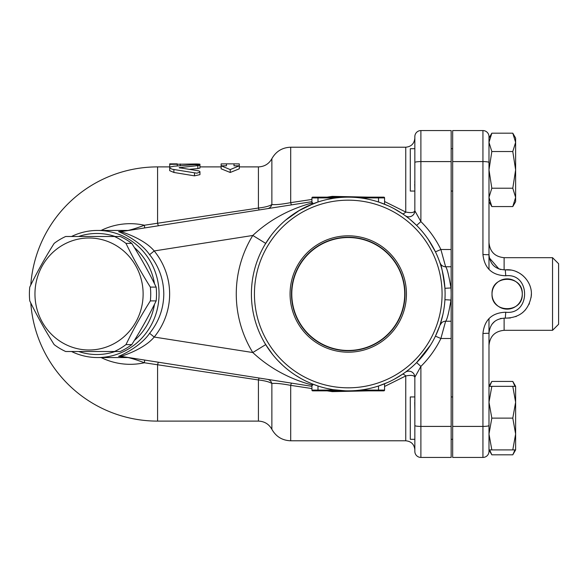 <?xml version="1.0" encoding="UTF-8"?>
<svg xmlns="http://www.w3.org/2000/svg" width="588" height="588" viewBox="0 0 588 588"><rect width="100%" height="100%" fill="white"/><g stroke="black" fill="none" stroke-linecap="round" stroke-linejoin="round"><path stroke-width="0.88" d="M270.568 236.17A15.134 10.025 36.7 0 1 270.561 236.185A15.134 5.946 36.7 0 0 270.561 236.185L264.916 244.667M264.85 343.23L270.561 351.815M296.102 375.607L298.476 377.077A15.134 5.358 120.9 0 0 298.461 377.07M270.833 352.183L272.001 353.711M280.314 363.016L282.086 364.714M298.461 210.93A15.134 5.358 59.1 0 0 298.476 210.923L313.904 203.448M290.046 216.597L289.656 216.891M289.267 217.185L288.598 217.707M271.729 234.641L270.561 236.185M383.78 384.096L386.367 383.038M400.259 375.703L401.949 374.6M414.18 223.05L411.872 220.978M395.834 209.644L394.857 209.1M387.69 205.543L386.853 205.175M382.678 203.477L381.347 202.978M349.691 197.164L348.184 197.149M384.574 386.47L405.757 375.952C411.174 374.923 414.202 375.342 414.841 377.217L414.841 425.528L414.841 377.217A6.056 6.056 0 0 0 405.228 372.322L403.544 373.512M414.797 400.112L414.753 401.178M414.716 402.295L414.841 409.329M414.841 439.31L414.841 396.937L414.841 439.31L410.299 439.31L410.299 396.937L414.841 396.937M420.89 457.435L420.89 426.41A6.056 0.882 180 0 1 414.841 425.528L414.841 451.378A6.056 6.056 0 0 0 420.89 457.435A6.056 6.056 0 0 1 414.841 451.378A6.056 6.056 0 0 0 420.89 457.435L451.158 457.435L451.158 130.565L420.89 130.565A6.056 6.056 0 0 0 414.841 136.622L414.841 162.472A6.056 0.882 0 0 1 420.89 161.59L451.158 161.59M416.951 225.726L415.936 224.719M442.411 271.311L441.904 269.297M444.44 305.334L444.815 301.519M444.91 300.174L445.094 295.33M445.094 292.434L444.866 287.245M441.272 320.967L442.926 314.418M317.108 385.706L312.081 383.839M379.694 385.603L382.046 384.765M382.935 384.427L380.95 385.162M379.716 202.404L384.346 204.124M317.99 197.149L317.99 197.906L336.174 197.906L336.174 197.149L312.691 197.149A0.757 0.757 0 0 0 311.934 197.906A0.757 0.757 0 0 1 312.691 197.149A0.757 0.757 0 0 0 311.934 197.906L311.934 204.22L317.99 202L306.591 206.572M291.633 204.859A6.056 0.742 81.1 0 1 290.7 202.639L290.7 147.213L405.757 147.213C411.269 146.669 414.297 143.641 414.841 138.136L414.841 178.671L414.841 148.691L410.299 148.691L410.299 191.063L414.841 191.063L414.841 148.691L414.841 210.783C414.202 212.658 411.174 213.076 405.757 212.047L384.574 201.53M404.72 294A56.463 56.463 0 0 1 320.026 342.9A56.463 56.463 0 0 1 320.026 245.1A56.463 56.463 0 0 1 404.72 294M290.068 294A58.19 58.19 0 0 1 377.349 243.608A58.19 58.19 0 0 1 377.349 344.392A58.19 58.19 0 0 1 290.068 294M291.494 294A56.757 56.757 0 0 0 376.636 343.157A56.757 56.757 0 0 0 376.636 244.843A56.757 56.757 0 0 0 291.494 294M492.016 294C491.186 274.449 523.114 274.449 522.284 294C523.114 313.551 491.186 313.551 492.016 294A15.134 15.134 0 0 0 507.15 309.134A15.134 15.134 0 0 0 522.284 294A15.134 15.134 0 0 0 507.15 278.866A15.134 15.134 0 0 0 492.016 294M101.114 357.555A70.317 67.921 -90 0 0 144.361 362.767L258.419 379.958A6.056 0.853 98.9 0 1 259.359 378.077M144.67 227.938L144.361 225.233A70.317 67.921 -90 0 0 101.114 230.445M34.957 294A55.992 54.081 -90 0 0 116.086 342.488A55.992 54.081 -90 0 0 116.086 245.512A55.992 54.081 -90 0 0 34.957 294M29.767 300.894A62.798 60.66 90 0 1 29.4 294A62.798 60.66 90 0 1 29.767 287.106C36.831 272.538 44.96 257.963 54.147 243.388A62.798 60.66 90 0 1 65.68 236.494L114.439 236.494A62.798 60.66 90 0 1 125.972 243.388C133.035 257.963 141.164 272.538 150.352 287.106A62.798 60.66 90 0 1 150.352 300.894C141.164 315.462 133.035 330.037 125.972 344.612A62.798 60.66 90 0 1 114.439 351.506L65.68 351.506A62.798 60.66 90 0 1 54.147 344.612C44.96 330.037 36.831 315.462 29.767 300.894M114.439 351.506L120.239 351.506A62.798 60.66 -90 0 0 131.771 344.612C140.958 330.037 149.087 315.462 156.151 300.894A62.798 60.66 -90 0 0 156.151 287.106C149.087 272.538 140.958 257.963 131.771 243.388A62.798 60.66 -90 0 0 120.239 236.494L114.439 236.494M131.771 344.612L125.972 344.612M156.151 300.894L150.352 300.894M156.151 287.106L150.352 287.106M131.771 243.388L125.972 243.388M134.351 247.533A60.527 58.469 90 0 1 154.504 283.754M154.504 304.246A60.527 58.469 90 0 1 134.351 340.467M115.13 351.506A60.527 58.469 90 0 1 78.623 351.506M78.623 236.494A60.527 58.469 90 0 1 115.13 236.494M452.672 191.063L451.158 191.063M414.797 181.023L414.753 182.596M414.716 183.956L414.841 189.145M488.988 318.564L488.988 386.345L491.825 381.428L489.635 386.345M489.635 449.901L491.825 454.818L512.787 454.818L514.978 449.901M514.978 386.345L512.787 381.428L491.825 381.428M488.988 386.345L491.825 386.345L488.988 402.236L491.825 418.127L488.988 434.017L491.825 449.901L488.988 449.901L491.825 454.818M504.122 269.907L504.122 257.684C494.934 256.78 489.892 251.737 488.988 242.55L488.988 136.622A6.056 6.056 0 0 0 482.939 130.565L452.672 130.565L452.672 457.435L482.939 457.435A6.056 6.056 0 0 0 488.988 451.378L488.988 333.227C490.047 323.51 495.478 318.483 505.283 318.137C520.013 317.865 528.678 310.457 531.287 295.918C532.882 281.652 519.557 268.297 505.283 269.863L510.862 270.076M515.625 449.901L512.787 449.901L515.625 434.017L515.625 449.901L512.787 454.818M512.787 418.127L515.625 402.236L515.625 434.017L512.787 418.127L491.825 418.127M512.787 386.345L515.625 386.345L515.625 402.236L512.787 386.345L491.825 386.345M488.988 138.099L491.825 133.182L488.988 142.355L491.825 151.528L488.988 169.873L491.825 188.226L488.988 197.399L491.825 206.572L512.787 206.572L515.625 197.399L512.787 188.226L515.625 169.873L512.787 151.528L515.625 142.355L515.625 201.655L512.787 206.572M512.787 133.182L515.625 138.099L515.625 142.355L512.787 133.182L491.825 133.182M491.825 449.901L512.787 449.901M491.825 188.226L512.787 188.226M491.825 151.528L512.787 151.528M488.988 437.648L488.988 434.017M488.988 174.798L488.988 169.873M491.825 206.572L488.988 201.655L488.988 269.436M504.122 318.101L504.122 330.316C494.934 331.22 489.892 336.262 488.988 345.45L488.988 333.227L482.939 333.492L482.939 457.435A6.056 6.056 0 0 0 488.988 451.378M515.625 185.764L515.625 197.399M491.935 324.26L494.78 321.327M500.337 318.578L501.285 318.365M500.77 269.532L500.02 269.341M498.969 269.003L489.312 257.867M504.122 257.684L552.544 257.684L552.544 330.316L504.122 330.316M516.036 271.48L518.337 272.531M519.954 273.449L522.107 274.956M523.122 275.801L525.621 278.352M531.361 293.882L531.133 297.344M529.413 303.511L529.031 304.356M525.349 309.964L522.497 312.728M516.323 316.41L515.72 316.645M510.355 317.998L505.283 318.137L505.754 312.228C492.024 312.706 484.416 319.791 482.939 333.492M452.672 161.59L482.939 161.59L482.939 130.565A6.056 6.056 0 0 1 488.988 136.622A6.056 6.056 0 0 0 482.939 130.565A6.056 6.056 0 0 1 488.988 136.622M488.988 162.472A6.056 0.882 0 0 0 482.939 161.59L482.939 254.508L488.988 254.773C490.076 264.519 495.508 269.547 505.283 269.863L505.754 275.772C530.92 272.817 530.839 315.227 505.754 312.228M482.939 254.508C484.461 268.246 492.06 275.331 505.754 275.772M552.544 330.316L558.6 324.267L558.6 263.733L552.544 257.684M383.817 390.851A0.757 0.757 0 0 0 384.574 390.094L360.341 390.094L360.341 390.851L383.817 390.851A0.757 0.757 0 0 0 384.574 390.094L384.574 383.78L378.518 386L388.006 382.318M336.174 390.851L336.174 390.094L317.99 390.094L317.99 386L311.934 383.78L311.934 390.094A0.757 0.757 0 0 0 312.691 390.851L348.258 390.851A96.851 96.851 0 0 0 432.129 245.578A96.851 96.851 0 0 0 264.38 245.578A96.851 96.851 0 0 0 348.258 390.851L348.118 390.851M312.743 385.228L311.934 384.243L311.934 390.094L317.99 390.094L317.99 390.851L312.691 390.851M345.259 390.8L333.198 389.675L326.715 388.425M311.934 383.78L306.738 381.502M301.196 378.65L295.272 375.07M282.821 365.398L277.896 360.554M272.81 354.718L265.688 344.627L252.789 352.535C269.245 367.897 288.965 378.723 311.934 385M290.7 440.787C282.291 440.478 276.015 436.649 271.869 429.314C268.9 424.066 264.416 421.331 258.419 421.111L258.419 379.958C264.916 380.723 269.4 381.891 271.869 383.486C275.419 383.06 281.696 383.685 290.7 385.36L290.7 440.787L405.757 440.787L405.757 375.952A6.056 2.131 56 0 0 402.376 374.313L394.239 379.238M430.556 345.06L416.62 362.598L420.89 366.405C429.137 358.224 435.804 348.927 440.89 338.504L435.443 336.167L439.905 325.311A6.056 6.056 0 0 0 439.897 325.333A6.056 6.056 0 0 1 439.905 325.311A6.056 6.056 0 0 0 439.897 325.333M443.646 310.751L443.352 312.346M442.955 314.308L439.971 325.127M428.16 239.272L435.443 251.833L440.89 249.496L445.623 266.761A6.056 6.056 0 0 1 439.897 262.667C441.191 264.196 442.874 272.736 444.94 288.304L450.981 287.944C448.784 275.088 447.005 268.025 445.623 266.761A6.056 6.056 0 0 1 439.897 262.667L439.839 262.505M405.176 215.642L406.08 216.303M408.19 217.92L409.226 218.751M410.056 219.434L416.62 225.402L420.89 221.595L414.841 210.783A6.056 6.056 0 0 1 405.228 215.678A6.056 6.056 0 0 0 414.841 210.783M394.056 208.666L402.868 214.017M403.243 214.275L404.191 214.936M379.4 202.294L387.933 205.653M326.715 199.575L333.227 198.325M383.817 197.149A0.757 0.757 0 0 1 384.574 197.906L384.574 204.22L378.518 202L378.518 197.906L384.574 197.906A0.757 0.757 0 0 0 383.817 197.149L360.341 197.149L360.341 197.906L378.518 197.906L378.518 197.149M269.671 237.398L271.141 235.413M276.691 228.747L279.704 225.586M285.599 220.147L299.726 210.188M336.174 197.149L348.258 197.149L336.174 197.149M360.341 197.149L348.258 197.149M311.934 203.757L312.743 202.772M311.934 201.669L120.672 231.701A6.056 5.99 81.1 0 1 118.592 231.665C120.43 232.223 140.164 240.933 149.609 254.692C158.907 266.276 163.633 279.381 163.795 294C163.633 308.619 158.907 321.724 149.609 333.308C140.187 347.045 120.444 355.777 118.592 356.335L128.052 357.548C132.756 358.658 138.195 360.4 144.361 362.767L144.67 360.062M118.592 356.335A6.056 5.99 -81.1 0 1 120.672 356.299C123.112 355.88 144.435 348.846 154.203 337.049A72.067 69.612 0 0 0 154.203 250.951C144.42 239.14 123.098 232.12 120.672 231.701M311.934 203C288.965 209.277 269.245 220.103 252.789 235.465A111.985 111.985 0 0 0 252.789 352.535L154.203 337.049L149.609 333.308M197.855 165.596L199.714 165.272L199.611 164.868L194.488 164.647L173.894 166.22L170.483 166.926L169.741 167.499L169.888 168.153L172.291 169.256L196.782 173.173L199.751 172.24L199.832 171.468L198.854 170.887L179.142 167.712L197.855 165.596L197.855 168.58L189.336 169.337M199.957 164.184L199.957 168.072L197.855 168.58M199.957 171.799L199.957 174.643L194.488 175.849L173.894 172.46L169.689 170.652L169.689 167.712M169.689 163.971L169.689 164.346L196.171 163.971C201.052 164.089 201.052 164.273 196.171 164.515M169.778 167.433L169.689 164.346M177.26 165.904L177.26 164.346M226.439 163.861L221.139 163.898L221.139 165.823L226.439 165.823L226.439 163.861L234.002 163.861L234.002 165.823L239.301 165.823L230.224 169.579L221.139 165.823L221.139 168.8L230.224 172.475L230.224 169.579M230.224 172.475L239.301 168.8L239.301 163.898L234.002 163.861M71.516 351.506A63.555 61.395 -90 0 0 97.659 357.555A63.555 61.395 -90 0 0 159.054 294A63.555 61.395 -90 0 0 116.828 233.62A63.555 61.395 -90 0 0 97.659 230.445A63.555 61.395 -90 0 0 71.516 236.494M129.095 230.378A6.056 6.049 81.1 0 1 128.052 230.452L118.592 231.665M271.869 429.314L271.869 383.486A6.056 5.593 98.9 0 0 267.43 379.341M311.934 388.558L290.7 385.36A6.056 0.742 98.9 0 1 291.633 383.141M129.095 357.622A6.056 6.049 -81.1 0 0 128.052 357.548A63.555 61.395 90 0 1 126.912 357.555L97.659 357.555M327.112 390.851L332.293 391.63L368.742 390.851M265.688 243.373L252.789 235.465L154.203 250.951L149.609 254.692M414.841 377.217L420.89 366.405L420.89 426.41L451.158 426.41M259.359 209.923A6.056 0.853 81.1 0 1 258.419 208.042L144.361 225.233C138.173 227.607 132.741 229.349 128.052 230.452A63.555 61.395 90 0 0 126.912 230.445L97.659 230.445M451.158 338.504L440.89 338.504L445.623 321.239A6.056 6.056 0 0 0 441.757 322.636L439.905 325.311A6.056 6.056 0 0 1 445.623 321.239C447.012 319.953 448.798 312.889 450.981 300.056L444.94 299.696M267.43 208.659A6.056 5.593 81.1 0 0 271.869 204.514C269.4 206.109 264.916 207.285 258.419 208.042L258.419 166.889C264.416 166.669 268.9 163.934 271.869 158.686C276.015 151.351 282.291 147.522 290.7 147.213M311.934 199.442L290.7 202.639C281.696 204.315 275.419 204.94 271.869 204.514L271.869 158.686M368.742 197.149L332.293 196.37L327.112 197.149M402.376 213.687A6.056 2.131 124 0 0 405.757 212.047L405.757 147.213M451.158 249.496L440.89 249.496C435.804 239.073 429.137 229.776 420.89 221.595L420.89 130.565A6.056 6.056 0 0 0 414.841 136.622M120.672 356.299L311.934 386.331M439.897 262.667A6.056 6.056 0 0 0 445.623 266.761L451.158 266.761M348.258 387.823A93.823 93.823 0 0 1 267.003 247.092A93.823 93.823 0 0 1 429.512 247.092A93.823 93.823 0 0 1 348.258 387.823M439.905 325.311A6.056 6.056 0 0 1 445.623 321.239L451.158 321.239M158.525 225.763A6.056 0.625 81.1 0 1 157.584 223.153L157.584 166.889A127.111 127.111 0 0 0 30.789 285.033M30.789 302.967A127.111 127.111 0 0 0 157.584 421.111L157.584 364.847A6.056 0.625 -81.1 0 1 158.525 362.237M488.988 425.528A6.056 0.882 180 0 1 482.939 426.41L452.672 426.41M378.518 386L378.518 390.851M311.934 197.906L317.99 197.906L317.99 202M173.894 172.46L173.894 169.572M194.488 175.849L194.488 173.041M179.987 168.058L179.987 167.389M196.171 164.603L196.171 163.971M180.281 165.64L180.281 163.971M332.293 391.63A6.056 0.831 98.9 0 1 332.536 390.851M451.158 300.056L450.981 300.056A102.9 102.9 0 0 0 450.981 287.944L451.158 287.944M332.536 197.149A6.056 0.831 81.1 0 1 332.293 196.37M405.757 440.787C411.269 441.331 414.297 444.359 414.841 449.864M452.672 396.937L451.158 396.937M452.672 439.31L451.158 439.31M452.672 148.691L451.158 148.691M515.625 386.345L512.787 381.428M177.26 163.861L169.689 163.861M258.419 166.889L239.301 166.889M221.139 166.889L199.957 166.889M169.689 166.889L157.584 166.889M258.419 421.111L157.584 421.111"/></g></svg>
